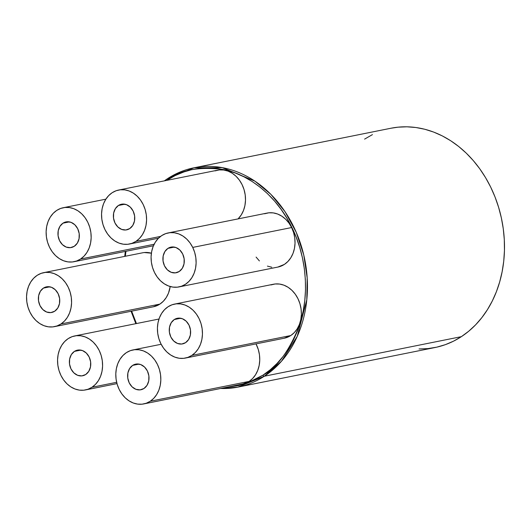 <?xml version="1.0" encoding="UTF-8"?>
<svg xmlns="http://www.w3.org/2000/svg" width="531" height="531" viewBox="0 0 531 531"><rect width="100%" height="100%" fill="white"/><g stroke="black" fill="none" stroke-linecap="round" stroke-linejoin="round"><path stroke-width="0.8" d="M220.571 388.5L237.968 387.099L435.008 347.533A111.835 90.595 -101.4 0 0 461.373 336.654L264.338 376.22L281.457 361.253L297.26 336.296L306.792 299.789L307.183 277.945L303.759 254.986L296.278 232.379L285.047 211.71L270.883 194.353L254.933 181.151L222.283 167.63L193.934 167.803L167.564 178.681A1.374 0.77 56.8 0 0 167.391 178.755A1.374 0.77 56.8 0 0 167.365 180.055C180.062 170.026 198.594 166.488 222.954 169.435C246.762 173.624 275.954 194.074 291.871 227.394C308.398 260.309 308.557 299.769 299.418 325.523C289.076 351.19 276.923 367.737 262.951 375.165A1.374 0.77 56.8 0 0 264.338 376.22L461.373 336.654A111.835 90.595 -101.4 0 0 497.268 203.114A111.835 90.595 -101.4 0 0 390.969 128.236L193.934 167.803A111.835 90.595 78.6 0 1 300.234 242.687A111.835 90.595 78.6 0 1 264.338 376.22A111.835 90.595 78.6 0 1 237.968 387.099A111.835 90.595 78.6 0 1 220.624 388.493M167.942 248.375L174.36 247.088L167.942 248.375L171.845 246.981L176.02 247.559L179.823 250.015L182.677 253.984L184.151 258.856L184.018 263.887L182.299 268.321L179.252 271.474A13.076 10.593 78.6 0 1 176.173 272.748A13.076 10.593 78.6 0 1 163.74 263.993A13.076 10.593 78.6 0 1 167.942 248.375A13.076 10.593 78.6 0 1 171.022 247.107A13.076 10.593 78.6 0 1 183.454 255.862A13.076 10.593 78.6 0 1 179.252 271.474L175.349 272.868L171.174 272.297L167.371 269.841L164.517 265.872L163.044 261L163.176 255.962L164.895 251.535L167.942 248.375M174.281 319.543L180.699 318.248L174.281 319.543L178.19 318.142L182.359 318.719L186.162 321.175L189.023 325.145L190.496 330.016L190.363 335.048L188.644 339.482L185.598 342.634A13.076 10.593 78.6 0 1 182.511 343.909A13.076 10.593 78.6 0 1 170.086 335.154A13.076 10.593 78.6 0 1 174.281 319.543A13.076 10.593 78.6 0 1 177.367 318.268A13.076 10.593 78.6 0 1 189.793 327.023A13.076 10.593 78.6 0 1 185.598 342.634L181.688 344.035L177.52 343.457L173.717 341.002L170.856 337.032L169.382 332.16L169.515 327.129L171.241 322.695L174.281 319.543M132.657 365.388L139.076 364.1L132.657 365.388L136.567 363.994L140.735 364.571L144.538 367.027L147.399 370.996L148.872 375.868L148.74 380.9L147.021 385.333L143.974 388.486A13.076 10.593 78.6 0 1 140.888 389.761A13.076 10.593 78.6 0 1 128.462 381.006A13.076 10.593 78.6 0 1 132.657 365.388A13.076 10.593 78.6 0 1 135.744 364.12A13.076 10.593 78.6 0 1 148.169 372.875A13.076 10.593 78.6 0 1 143.974 388.486L140.071 389.88L135.896 389.309L132.093 386.853L129.232 382.884L127.759 378.012L127.891 372.974L129.617 368.547L132.657 365.388M74.413 351.403L80.831 350.115L74.413 351.403L78.322 350.009L82.491 350.579L86.294 353.035L89.155 357.005L90.628 361.877L90.496 366.914L88.77 371.342L85.73 374.501A13.076 10.593 78.6 0 1 82.644 375.769A13.076 10.593 78.6 0 1 70.218 367.014A13.076 10.593 78.6 0 1 74.413 351.403A13.076 10.593 78.6 0 1 77.499 350.128A13.076 10.593 78.6 0 1 89.925 358.883A13.076 10.593 78.6 0 1 85.73 374.501L81.82 375.895L77.652 375.317L73.849 372.862L70.988 368.892L69.515 364.02L69.647 358.989L71.366 354.555L74.413 351.403M43.409 288.107L49.828 286.82L43.409 288.107L47.312 286.713L51.487 287.284L55.29 289.747L58.144 293.709L59.618 298.581L59.485 303.619L57.766 308.053L54.72 311.206A13.076 10.593 78.6 0 1 51.64 312.48A13.076 10.593 78.6 0 1 39.208 303.719A13.076 10.593 78.6 0 1 43.409 288.107A13.076 10.593 78.6 0 1 46.489 286.84A13.076 10.593 78.6 0 1 58.921 295.594A13.076 10.593 78.6 0 1 54.72 311.206L50.817 312.6L46.642 312.029L42.838 309.566L39.984 305.604L38.511 300.732L38.644 295.694L40.363 291.26L43.409 288.107M62.983 223.173L69.402 221.885L62.983 223.173L66.893 221.772L71.068 222.35L74.871 224.805L77.725 228.775L79.199 233.647L79.066 238.684L77.347 243.112L74.3 246.271A13.076 10.593 78.6 0 1 71.22 247.539A13.076 10.593 78.6 0 1 58.788 238.784A13.076 10.593 78.6 0 1 62.983 223.173A13.076 10.593 78.6 0 1 66.07 221.898A13.076 10.593 78.6 0 1 78.495 230.653A13.076 10.593 78.6 0 1 74.3 246.271L70.397 247.665L66.222 247.088L62.419 244.632L59.565 240.662L58.091 235.791L58.224 230.759L59.943 226.325L62.983 223.173M118.406 205.49L124.825 204.203L118.406 205.49L122.316 204.096L126.491 204.667L130.294 207.123L133.148 211.092L134.622 215.964L134.489 221.002L132.77 225.429L129.723 228.589A13.076 10.593 78.6 0 1 126.644 229.857A13.076 10.593 78.6 0 1 114.211 221.102A13.076 10.593 78.6 0 1 118.406 205.49A13.076 10.593 78.6 0 1 121.493 204.216A13.076 10.593 78.6 0 1 133.918 212.971A13.076 10.593 78.6 0 1 129.723 228.589L125.82 229.983L121.645 229.405L117.842 226.949L114.988 222.98L113.515 218.108L113.647 213.077L115.366 208.643L118.406 205.49M154.481 272.443A27.532 22.302 78.6 0 1 161.689 235.611L158.185 238.525L155.278 242.255L153.074 246.663L151.66 251.588L151.083 256.825L151.375 262.188L152.523 267.458L154.481 272.443L157.169 276.943L160.495 280.793L164.318 283.839L168.5 285.97L172.88 287.092L177.288 287.178L181.549 286.216L185.511 284.238L189.009 281.33L191.917 277.6L194.12 273.186L195.541 268.268L196.112 263.024L195.82 257.668L194.671 252.391L192.72 247.413A27.532 22.302 78.6 0 1 179.02 286.919A27.532 22.302 78.6 0 1 154.481 272.443M270.903 284.941L275.164 283.972L279.571 284.058L283.952 285.187L288.134 287.311L291.957 290.357L295.282 294.207L297.971 298.707L299.929 303.692L301.077 308.969L301.369 314.325L300.798 319.569L299.378 324.487L297.174 328.901L294.267 332.632L290.762 335.539A27.532 22.302 -101.4 0 0 299.603 302.67A27.532 22.302 -101.4 0 0 273.432 284.238L174.52 304.097A27.532 22.302 78.6 0 1 200.685 322.529A27.532 22.302 78.6 0 1 191.85 355.398L290.762 335.539L284.178 338.234M185.359 358.08L284.277 338.214A27.532 22.302 -101.4 0 0 290.762 335.539L191.85 355.398A27.532 22.302 78.6 0 1 185.359 358.08A27.532 22.302 78.6 0 1 159.194 339.648A27.532 22.302 78.6 0 1 168.028 306.779A27.532 22.302 78.6 0 1 174.52 304.097M143.735 403.932L242.654 384.066A27.532 22.302 -101.4 0 0 249.145 381.391L150.227 401.25A27.532 22.302 78.6 0 1 143.735 403.932A27.532 22.302 78.6 0 1 117.57 385.499A27.532 22.302 78.6 0 1 126.405 352.624A27.532 22.302 78.6 0 1 132.896 349.949A27.532 22.302 78.6 0 1 159.061 368.381A27.532 22.302 78.6 0 1 150.227 401.25L249.145 381.391A27.532 22.302 -101.4 0 0 256.015 343.889L258.305 349.544L259.453 354.814L259.745 360.177L259.174 365.414L257.754 370.339L255.55 374.747L252.643 378.477L249.145 381.391L242.554 384.086M91.982 387.265L116.661 382.307L91.982 387.265A27.532 22.302 78.6 0 1 85.491 389.94A27.532 22.302 78.6 0 1 59.326 371.508A27.532 22.302 78.6 0 1 68.16 338.639A27.532 22.302 78.6 0 1 74.652 335.957A27.532 22.302 78.6 0 1 100.817 354.389A27.532 22.302 78.6 0 1 91.982 387.265L95.48 384.351L98.394 380.621L100.598 376.213L102.012 371.288L102.583 366.051L102.291 360.688L101.149 355.418L99.191 350.433L96.496 345.933L93.177 342.083L89.347 339.037L85.166 336.906L80.792 335.784L76.384 335.698L72.116 336.661L68.16 338.639L64.663 341.546L61.749 345.276L59.545 349.69L58.131 354.608L57.56 359.852L57.852 365.209L58.994 370.485L60.952 375.463L63.64 379.97L66.966 383.82L70.789 386.867L74.977 388.991L79.351 390.119L83.759 390.199L88.02 389.236L91.982 387.265M54.481 326.645L153.399 306.785A27.532 22.302 -101.4 0 0 159.891 304.104L60.972 323.97A27.532 22.302 78.6 0 1 54.481 326.645A27.532 22.302 78.6 0 1 28.316 308.212A27.532 22.302 78.6 0 1 37.15 275.343A27.532 22.302 78.6 0 1 43.642 272.668A27.532 22.302 78.6 0 1 69.813 291.101A27.532 22.302 78.6 0 1 60.972 323.97L159.891 304.104A27.532 22.302 -101.4 0 0 170.192 286.528L168.506 293.059L166.296 297.466L163.389 301.196L159.891 304.104L153.3 306.805M144.293 252.544L151.388 253.194A27.532 22.302 -101.4 0 0 142.56 252.802L43.642 272.668M80.553 259.035L154.149 244.253L80.553 259.035A27.532 22.302 78.6 0 1 74.061 261.71A27.532 22.302 78.6 0 1 47.896 243.278A27.532 22.302 78.6 0 1 56.731 210.409A27.532 22.302 78.6 0 1 63.222 207.727A27.532 22.302 78.6 0 1 89.387 226.16A27.532 22.302 78.6 0 1 80.553 259.035L84.057 256.121L86.965 252.391L89.168 247.984L90.582 243.059L91.159 237.822L90.867 232.459L89.719 227.188L87.761 222.204L85.073 217.703L81.747 213.854L77.924 210.807L73.743 208.676L69.362 207.548L64.955 207.468L60.693 208.431L56.731 210.409L53.233 213.316L50.326 217.046L48.122 221.46L46.701 226.379L46.131 231.616L46.423 236.979L47.571 242.249L49.522 247.234L52.217 251.74L55.536 255.59L59.366 258.637L63.547 260.761L67.928 261.889L72.329 261.969L76.597 261.006L80.553 259.035M215.028 170.889L219.296 169.927L223.697 170.006L228.078 171.135L232.259 173.259L236.089 176.305L239.408 180.155L242.103 184.662L244.054 189.64L245.203 194.917L245.495 200.273L244.924 205.517L243.51 210.435L241.3 214.849L238.08 218.898A27.532 22.302 -101.4 0 0 242.873 186.354A27.532 22.302 -101.4 0 0 217.564 170.185L118.645 190.045A27.532 22.302 78.6 0 1 144.81 208.477A27.532 22.302 78.6 0 1 135.976 241.353L160.548 236.414L135.976 241.353A27.532 22.302 78.6 0 1 129.484 244.028A27.532 22.302 78.6 0 1 103.319 225.595A27.532 22.302 78.6 0 1 112.154 192.726A27.532 22.302 78.6 0 1 118.645 190.045M167.564 178.681A111.835 90.595 78.6 0 1 193.934 167.803C184.496 169.714 175.655 173.358 167.404 178.748A1.374 0.77 -123.2 0 1 167.564 178.681A111.835 90.595 78.6 0 0 164.404 180.859M237.968 387.099L264.338 376.22A1.374 0.77 -123.2 0 1 262.951 375.165L247.254 383.024L227.076 387.192L238.625 385.546L247.068 383.09L255.199 379.619L262.951 375.165L270.239 369.775L276.996 363.496L283.162 356.387L288.672 348.522L293.47 339.973L297.513 330.826L300.765 321.162L303.194 311.08L304.774 300.679L305.491 290.052L305.338 279.306L304.323 268.547L302.438 257.874L299.723 247.386L296.185 237.198L291.871 227.394L286.82 218.068L281.072 209.327L274.693 201.236L267.743 193.881L260.283 187.337L252.391 181.655L244.141 176.903L235.611 173.119L226.883 170.338L218.042 168.599L209.174 167.902L200.36 168.267L191.691 169.681L183.248 172.13L175.117 175.602L167.365 180.055A1.374 0.77 -123.2 0 1 167.391 178.755L164.305 180.879M125.94 251.296L125.362 256.254L125.94 251.296M131.648 311.153L136.44 323.552L131.648 311.153M264.564 213.774L268.825 212.812L273.233 212.898L277.607 214.02L281.795 216.15L285.618 219.197L288.944 223.047L291.632 227.547L293.59 232.532L294.732 237.802L295.03 243.165L294.453 248.408L293.039 253.327L290.835 257.734L287.928 261.464L284.424 264.378L277.832 267.073M271.792 267.232L267.418 266.104M259.407 260.933L256.088 257.084M179.02 286.919L277.932 267.053A27.532 22.302 -101.4 0 0 291.632 227.547L192.72 247.413L190.025 242.906L186.706 239.056L182.876 236.01L178.695 233.886L174.314 232.757L169.913 232.678L165.645 233.64L161.689 235.611A27.532 22.302 78.6 0 1 168.181 232.936A27.532 22.302 78.6 0 1 192.72 247.413L291.632 227.547A27.532 22.302 -101.4 0 0 267.093 213.07L168.181 232.936M136.102 323.618A111.835 90.595 78.6 0 1 131.33 311.212M124.991 256.334A111.835 90.595 78.6 0 1 125.542 251.375M419.052 348.96L427.973 348.595L436.747 347.161L445.29 344.679L453.527 341.167L461.373 336.654L468.754 331.198L475.597 324.839L481.836 317.644L487.412 309.679L492.277 301.024L496.372 291.765L499.664 281.981L502.12 271.772L503.727 261.239L504.45 250.486L504.297 239.607L503.262 228.708L501.357 217.902L498.602 207.289L495.025 196.968L490.657 187.038L485.54 177.606L479.725 168.745L473.267 160.561L466.225 153.114L458.678 146.483L450.686 140.735L442.33 135.923L433.694 132.093L424.86 129.279L415.906 127.513L406.925 126.809L398.004 127.174L390.902 128.25M372.45 134.608L364.598 139.115M112.154 192.726L108.656 195.634L105.749 199.364L103.538 203.778L102.125 208.696L101.554 213.94L101.846 219.296L102.994 224.573L104.946 229.551L107.64 234.058L110.959 237.908L114.789 240.955L118.971 243.079L123.351 244.207L127.752 244.287L132.02 243.324L135.976 241.353L139.48 238.439L142.388 234.709L144.591 230.301L146.005 225.383L146.583 220.139L146.29 214.776L145.142 209.506L143.184 204.521L140.496 200.021L137.171 196.171L133.347 193.125L129.166 190.994L124.785 189.872L120.378 189.786L116.116 190.748L112.154 192.726M37.15 275.343L33.652 278.251L30.745 281.988L28.541 286.395L27.121 291.313L26.55 296.557L26.842 301.913L27.99 307.19L29.948 312.175L32.637 316.675L35.955 320.525L39.785 323.571L43.967 325.695L48.348 326.824L52.748 326.91L57.016 325.941L60.972 323.97L64.477 321.063L67.384 317.332L69.588 312.918L71.001 308L71.579 302.756L71.287 297.4L70.138 292.123L68.18 287.138L65.492 282.638L62.167 278.788L58.344 275.742L54.162 273.618L49.781 272.489L45.374 272.403L41.113 273.372L37.15 275.343M126.405 352.624L122.907 355.538L119.993 359.268L117.789 363.675L116.375 368.6L115.804 373.837L116.097 379.2L117.238 384.471L119.196 389.455L121.891 393.956L125.21 397.805L129.04 400.852L133.221 402.983L137.595 404.104L142.003 404.191L146.271 403.228L150.227 401.25L153.731 398.343L156.638 394.613L158.842 390.199L160.256 385.28L160.827 380.037L160.535 374.68L159.393 369.403L157.435 364.425L154.747 359.918L151.421 356.069L147.598 353.022L143.41 350.898L139.036 349.77L134.628 349.69L130.367 350.652L126.405 352.624M168.028 306.779L164.53 309.686L161.616 313.416L159.413 317.83L157.999 322.748L157.428 327.985L157.72 333.349L158.862 338.619L160.82 343.603L163.515 348.11L166.834 351.953L170.663 355L174.845 357.131L179.219 358.259L183.626 358.339L187.894 357.376L191.85 355.398L195.348 352.491L198.262 348.761L200.466 344.353L201.88 339.428L202.45 334.191L202.158 328.828L201.017 323.558L199.059 318.573L196.37 314.073L193.045 310.223L189.222 307.177L185.034 305.046L180.659 303.918L176.252 303.838L171.991 304.801L168.028 306.779M161.159 344.274L132.996 349.929M158.981 319.025L74.752 335.937M105.875 199.165L63.322 207.707M158.504 238.2L129.484 244.028M153.439 245.773L74.061 261.71M116.993 383.614L85.491 389.94M125.303 251.422L124.745 256.38M131.077 311.266L135.85 323.671"/></g></svg>

